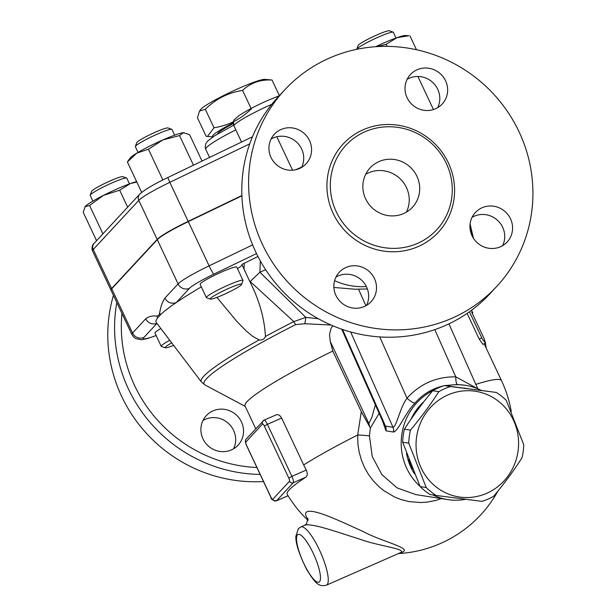 <?xml version="1.0" encoding="UTF-8"?>
<svg xmlns="http://www.w3.org/2000/svg" width="616" height="616" viewBox="0 0 616 616"><rect width="100%" height="100%" fill="white"/><g stroke="black" fill="none" stroke-linecap="round" stroke-linejoin="round"><path stroke-width="0.92" d="M199.499 111.073L200.5 109.656A36.136 3.711 -25.2 0 1 231.377 91.753A36.136 3.711 -25.2 0 1 264.841 79.379L272.018 80.011C260.291 79.41 250.481 82.875 242.589 90.413C228.243 92.639 215.816 98.93 205.305 109.294L199.499 111.073L197.443 117.771L206.137 136.244L207.453 136.436L213.998 127.774L205.305 109.294M213.998 127.774C228.344 125.549 240.771 119.258 251.282 108.893M233.418 122.784A36.136 3.711 154.8 0 0 213.051 136.844M233.395 123.508A30.353 3.119 154.8 0 0 217.702 133.895M279.379 95.649L272.018 80.011M251.089 108.478L242.589 90.413M263.494 481.527A144.552 139.332 -137.2 0 1 113.452 295.38M233.572 448.802A21.683 20.898 42.8 0 0 229.468 424.424A21.683 20.898 42.8 0 0 205.182 419.35A21.683 20.898 42.8 0 0 203.01 420.466M116.817 302.533A144.552 139.332 42.8 0 0 260.152 474.42M256.895 467.505A138.769 133.757 -137.2 0 1 121.953 313.444M231.4 449.911A21.683 20.898 -137.2 0 1 205.151 442.519A21.683 20.898 -137.2 0 1 206.314 415.654A21.683 20.898 -137.2 0 1 213.028 410.88A21.683 20.898 -137.2 0 1 239.278 418.272A21.683 20.898 -137.2 0 1 238.115 445.137A21.683 20.898 -137.2 0 1 231.4 449.911M111.735 288.781A40.471 4.158 154.8 0 0 111.034 290.244L131.855 334.48A40.471 4.158 154.8 0 1 132.548 333.017L111.735 288.781L157.28 239.662A40.471 4.158 154.8 0 1 188.304 221.621L241.903 195.819M301.332 167.56L297.436 169.269M295.58 169.77L301.771 167.052M110.996 290.105A40.471 4.158 -25.2 0 1 110.911 289.99A40.471 4.158 -25.2 0 1 111.611 288.527L157.157 239.401A40.471 4.158 -25.2 0 1 188.18 221.36L241.888 195.503M408.908 35.751L396.943 37.676A30.353 3.119 -25.2 0 1 405.49 35.497L408.908 35.751M416.478 49.734L409.971 35.913M375.675 46.7A30.353 3.119 -25.2 0 1 396.943 37.676L386.201 44.313L376.93 46.623M387.171 46.369L386.201 44.313M179.541 135.574L162.84 139.963L148.433 149.226L136.76 153.168A30.353 3.119 -25.2 0 1 162.84 139.963A30.353 3.119 -25.2 0 1 183.422 132.686L179.541 135.574L193.478 165.18M162.894 179.957L148.433 149.226M136.76 153.168L127.381 161.985L130.084 158.096A30.353 3.119 -25.2 0 1 136.76 153.168M141.68 192.377L127.381 161.985M356.718 49.334A20.236 2.079 -25.2 0 1 356.733 49.288A20.236 2.079 -25.2 0 1 374.151 39.031A20.236 2.079 -25.2 0 1 393.154 32.148A20.236 2.079 -25.2 0 1 393.347 32.302L396.026 38M393.154 32.148L389.343 30.8A17.348 1.786 154.8 0 0 373.05 36.698A17.348 1.786 154.8 0 0 358.119 45.492L356.733 49.288M202.025 161.069L189.605 134.673L183.422 132.686A30.353 3.119 -25.2 0 1 184.13 132.671A30.353 3.119 -25.2 0 1 184.184 132.671M138.038 152.398L135.358 146.7A20.236 2.079 -25.2 0 1 135.366 146.462A20.236 2.079 -25.2 0 1 152.783 136.198A20.236 2.079 -25.2 0 1 171.787 129.321A20.236 2.079 -25.2 0 1 171.98 129.468L174.667 135.166M171.787 129.321L167.976 127.966A17.348 1.786 154.8 0 0 151.682 133.864A17.348 1.786 154.8 0 0 136.752 142.658L135.366 146.462M102.926 233.834L89.559 205.436L84.923 206.807A30.353 3.119 -25.2 0 1 85.239 206.422L83.214 212.281L96.573 240.679M85.239 206.422A30.353 3.119 -25.2 0 1 103.473 195.372L89.559 205.436M136.829 182.066L130.415 183.545A30.353 3.119 -25.2 0 1 136.636 181.658M130.415 183.545L119.673 190.19L103.473 195.372A30.353 3.119 -25.2 0 1 130.415 183.545M127.658 207.153L119.673 190.19M92.877 201.109L90.198 195.403A20.236 2.079 -25.2 0 1 90.206 195.164A20.236 2.079 -25.2 0 1 112.174 182.837A20.236 2.079 -25.2 0 1 126.626 178.024A20.236 2.079 -25.2 0 1 126.819 178.17L129.499 183.876M126.626 178.024L122.815 176.677A17.348 1.786 154.8 0 0 110.426 180.796A17.348 1.786 154.8 0 0 91.592 191.368L90.206 195.164M292.569 170.209L276.83 136.752M257.965 256.495L244.298 263.232A166.235 17.086 -25.2 0 0 241.849 264.51L249.511 280.896C259.09 299.491 264.41 318.018 265.465 336.467C264.256 339.2 262.162 340.348 259.182 339.901A150.72 15.492 154.8 0 0 201.394 381.951L156.325 322.599A166.235 17.086 -25.2 0 1 157.704 317.771L160.637 314.599A166.235 17.086 -25.2 0 1 176.291 302.533A166.235 17.086 -25.2 0 1 201.324 286.879M237.468 268.63A26.018 2.672 154.8 0 0 242.011 264.826M206.375 297.613L200.131 284.346A20.236 2.079 -25.2 0 1 217.556 273.843A20.236 2.079 -25.2 0 1 236.752 267.113L242.997 280.38A20.236 2.079 154.8 0 0 223.8 287.118A20.236 2.079 154.8 0 0 206.375 297.613A20.236 2.079 154.8 0 0 206.56 297.767L210.379 299.114A17.348 1.786 -25.2 0 1 225.148 289.99A17.348 1.786 -25.2 0 1 241.595 284.423A17.348 1.786 -25.2 0 1 241.303 284.838A17.348 1.786 -25.2 0 1 225.518 293.747A17.348 1.786 -25.2 0 1 210.379 299.114M241.595 284.423L242.989 280.619A20.236 2.079 154.8 0 0 242.997 280.38M259.182 339.901L252.791 336.428L246.238 330.985L236.921 321.544L216.924 297.389M169.762 340.294A20.236 2.079 154.8 0 0 161.215 346.323L154.97 333.048A20.236 2.079 -25.2 0 1 160.83 328.528M161.215 346.323A20.236 2.079 154.8 0 0 161.4 346.469L165.219 347.817A17.348 1.786 -25.2 0 1 171.733 342.881M173.62 345.368A17.348 1.786 -25.2 0 1 165.219 347.817M244.298 263.232L244.005 268.961M249.511 280.896L293.809 321.621A150.72 15.492 154.8 0 0 265.465 336.467M470.093 229.013L473.334 238.092M156.88 323.323A8.67 8.362 -137.2 0 1 145.722 318.803L132.548 333.017A8.67 8.362 -137.2 0 0 143.921 337.445L156.941 323.4M157.704 317.771A8.67 8.347 -87.5 0 1 156.841 316.147C152.468 315.538 148.764 316.424 145.722 318.803M189.466 288.327A8.67 8.362 -137.2 0 1 178.093 283.899L164.919 298.106A8.67 8.362 42.8 0 0 176.291 302.533L189.466 288.327A31.801 3.272 -25.2 0 1 213.844 274.143L256.518 253.6M164.919 298.106C162.431 301.678 160.668 306.691 159.629 313.144A8.67 7.946 11.7 0 0 160.637 314.599M255.748 428.728L245.037 405.975A121.421 12.482 -25.2 0 1 332.786 351.051L361.307 411.673L357.68 435.004A17.348 0.601 2.3 0 1 369.446 435.874L372.233 456.464L381.866 474.59L397.089 487.887L415.923 494.633L397.089 487.887L381.866 474.59L372.233 456.464L369.446 435.874L370.37 428.028L379.14 413.328M481.135 390.313A57.819 55.371 98.9 0 0 465.519 385.323A57.819 55.371 98.9 0 0 446.346 385.839M433.425 390.313A57.819 55.371 98.9 0 0 420.02 486.332M432.786 494.925A57.819 55.371 98.9 0 0 447.724 499.584A57.819 55.371 98.9 0 0 465.765 499.291M444.567 385.608L457.334 384.492L465.519 385.323M382.551 421.005L385.993 430.853L393.509 432.024C398.39 431.046 405.251 412.851 414.938 403.103C422.715 394.217 432.34 388.442 443.828 385.77M414.437 473.727A54.932 52.599 -81.1 0 1 406.491 453.415M410.895 419.396A54.932 52.599 -81.1 0 1 424.047 401.478M463.733 388.065A54.932 52.599 -81.1 0 1 465.411 388.249A54.932 52.599 -81.1 0 1 466.72 388.434L467.128 388.496M465.442 388.28A54.932 52.599 -81.1 0 1 466.235 388.38A54.932 52.599 -81.1 0 1 467.02 388.488M412.443 468.945A54.932 52.599 -81.1 0 1 408.647 459.29M414.53 414.214A54.932 52.599 -81.1 0 1 420.797 405.698M496.296 392.446L444.406 385.593A59.991 57.45 98.9 0 0 432.717 390.721C422.153 403.365 412.712 416.177 404.381 429.175A59.991 57.45 98.9 0 0 402.672 442.226L420.135 486.586A59.991 57.45 98.9 0 0 430.107 494.509L436.197 495.457A59.991 57.45 -81.1 0 1 426.226 487.533L408.755 443.173A59.991 57.45 -81.1 0 1 410.472 430.122C421.028 417.479 430.476 404.658 438.808 391.668A59.991 57.45 -81.1 0 1 450.488 386.54L496.296 392.446A59.991 57.45 -81.1 0 1 506.267 400.369L523.731 444.729A59.991 57.45 -81.1 0 1 522.022 457.788C513.69 470.778 504.25 483.591 493.685 496.242A59.991 57.45 -81.1 0 1 487.972 499.137A59.991 57.45 -81.1 0 1 481.997 501.37L436.197 495.457M432.717 390.721L438.808 391.668M444.406 385.593L450.488 386.54M486.686 493.316A53.484 51.22 98.9 0 0 498.737 401.47A53.484 51.22 98.9 0 0 416.516 437.568A53.484 51.22 98.9 0 0 486.686 493.316M404.381 429.175L410.472 430.122M402.672 442.226L408.755 443.173M420.135 486.586L426.226 487.533M276.214 500.893A5.783 1.417 -113.7 0 0 276.415 500.862A5.783 1.417 -113.7 0 0 276.538 500.777L293.285 482.705A5.783 1.417 -113.7 0 0 291.884 476.376L288.796 478.062A2.888 0.708 66.3 0 1 289.497 481.235L272.749 499.299A2.888 0.708 66.3 0 1 271.002 497.258L246.508 445.222A2.888 0.708 66.3 0 1 245.807 442.057L262.562 423.985A2.888 0.708 66.3 0 1 264.31 426.026L267.398 424.332A5.783 1.417 -113.7 0 0 264.025 420.166L275.876 414.999C277.901 413.99 279.818 415.015 281.651 418.079L303.688 464.918A121.421 12.482 -25.2 0 1 357.68 435.004L357.95 444.398L359.113 451.882L361.476 460.283L364.657 467.775L368.46 474.397L373.288 480.842L379.14 486.856L383.837 490.683L394.856 497.151L401.17 499.599L409.147 501.609L420.72 502.556L427.104 502.125L435.758 500.446L441.441 498.606M303.688 464.918A109.702 105.744 42.8 0 0 306.267 470.062C307.715 473.388 307.561 475.768 305.798 477.215A120.867 12.428 154.8 0 0 287.225 494.317A121.421 121.421 0 0 0 308.069 520.428M400.084 552.829C416.216 548.894 382.767 542.196 363.317 531.593C341.48 521.806 311.619 507.161 306.183 512.335C304.982 513.775 305.613 516.131 308.085 519.411M471.571 310.233L472.842 312.936L471.663 312.12L484.222 338.815L485.516 343.104L482.929 344.375L479.202 339.093L467.12 313.405M486.132 347.978L485.5 343.112L482.328 339.016L469.407 311.812M307.954 518.695L306.437 523.947L304.574 525.294C311.565 522.591 338.192 532.547 359.066 538.9C377.508 545.884 406.075 548.771 400.978 552.444L400.939 552.452M361.307 411.673L370.362 428.028M477.562 388.688L455.771 376.838A8.67 1.871 -88.3 0 0 457.334 384.492M385.993 430.853A8.67 8.308 98.9 0 0 385.5 426.11L383.891 424.024L341.741 329.206M434.788 329.629L455.771 376.838C436.274 376.676 420.027 383.807 407.014 398.236A8.67 2.002 -139.2 0 0 414.938 403.103M393.509 432.024A8.67 8.308 98.9 0 0 393.016 427.281L385.5 426.11L342.542 329.483M379.756 336.921L407.014 398.236C399.9 407.661 396.558 426.726 393.016 427.281L350.65 331.978M333.895 287.456L355.109 289.235L367.382 288.973M375.36 404.827L371.956 417.055L368.861 423.523A8.67 8.308 -81.1 0 1 369.438 425.964M201.394 381.951L204.912 384.923A149.203 15.338 -25.2 0 1 295.672 324.609A8.67 2.372 -116.9 0 1 293.809 321.621L305.829 317.371L259.898 272.226L250.165 281.566M295.672 324.609L304.758 323.731A8.67 1.348 -81.9 0 0 305.829 317.371L318.31 318.734M304.758 323.731L331.077 325.04M332.786 351.051L330.199 341.226L329.522 334.296L331.146 328.159L332.732 325.749M265.65 269.7L259.898 272.226L260.329 260.891M366.358 286.563A66.489 64.095 -137.2 0 1 334.603 280.688M437.691 107.669A21.683 20.898 42.8 0 0 433.595 83.291A21.683 20.898 42.8 0 0 409.301 78.217A21.683 20.898 42.8 0 0 407.13 79.333M502.625 245.661A21.683 20.898 42.8 0 0 502.664 227.273A21.683 20.898 42.8 0 0 472.064 217.325M366.535 305.39A21.683 20.898 42.8 0 0 361.538 280.134A21.683 20.898 42.8 0 0 335.974 277.054M301.601 167.398A21.683 20.898 42.8 0 0 296.604 142.142A21.683 20.898 42.8 0 0 271.04 139.062M496.758 286.409L489.951 293.747A144.552 139.332 -137.2 0 1 289.22 297.636A144.552 139.332 -137.2 0 1 277.955 97.182L284.761 89.844A144.552 139.332 -137.2 0 1 329.537 58.027A144.552 139.332 -137.2 0 1 504.504 107.299A144.552 139.332 -137.2 0 1 496.758 286.409A144.552 139.332 -137.2 0 1 296.026 290.298A144.552 139.332 -137.2 0 1 284.761 89.844M271.002 157.45A21.683 20.898 -137.2 0 1 274.351 134.257A21.683 20.898 -137.2 0 1 309.494 140.548A21.683 20.898 -137.2 0 1 306.144 163.74A21.683 20.898 -137.2 0 1 271.002 157.45M364.364 306.506A21.683 20.898 -137.2 0 1 338.122 299.114A21.683 20.898 -137.2 0 1 339.285 272.249A21.683 20.898 -137.2 0 1 346 267.475A21.683 20.898 -137.2 0 1 372.249 274.867A21.683 20.898 -137.2 0 1 371.078 301.74A21.683 20.898 -137.2 0 1 364.364 306.506M510.51 218.811A21.683 20.898 -137.2 0 1 507.168 241.996A21.683 20.898 -137.2 0 1 472.025 235.705A21.683 20.898 -137.2 0 1 475.367 212.512A21.683 20.898 -137.2 0 1 510.51 218.811M417.155 69.747A21.683 20.898 -137.2 0 1 443.397 77.139A21.683 20.898 -137.2 0 1 442.234 104.004A21.683 20.898 -137.2 0 1 435.52 108.778A21.683 20.898 -137.2 0 1 409.27 101.386A21.683 20.898 -137.2 0 1 410.441 74.513A21.683 20.898 -137.2 0 1 417.155 69.747M365.019 131.747A62.008 59.775 -137.2 0 1 440.086 152.899A62.008 59.775 -137.2 0 1 436.736 229.745A62.008 59.775 -137.2 0 1 350.627 231.377A62.008 59.775 -137.2 0 1 345.815 145.399A62.008 59.775 -137.2 0 1 365.019 131.747M403.526 213.583A28.913 27.866 -137.2 0 1 368.53 203.719A28.913 27.866 -137.2 0 1 370.093 167.899A28.913 27.866 -137.2 0 1 410.233 167.136A28.913 27.866 -137.2 0 1 412.481 207.222A28.913 27.866 -137.2 0 1 403.526 213.583M406.421 212.096A28.913 27.866 42.8 0 0 399.761 178.424A28.913 27.866 42.8 0 0 365.673 174.32M209.563 157.442L205.713 149.257A47.702 4.905 -25.2 0 1 235.82 129.845M433.456 109.556L417.887 76.469M110.911 289.99L92.546 250.958A40.471 4.158 -25.2 0 1 93.247 249.495L138.792 200.377A40.471 4.158 -25.2 0 1 169.816 182.328L249.742 143.851M92.546 250.958C91.561 249.272 92.046 244.537 94.14 243.312A5.783 5.575 42.8 0 0 93.247 249.495L111.611 288.527M94.14 243.312L139.686 194.186A5.783 5.575 42.8 0 0 138.792 200.377L157.157 239.401M168.068 177.454A5.783 0.493 64.3 0 0 168.006 177.446A5.783 0.493 64.3 0 0 169.816 182.328L188.18 221.36M241.557 142.042L233.972 125.934A34.688 3.565 -25.2 0 1 271.648 104.381A34.688 3.565 -25.2 0 1 271.795 104.32M156.118 335.497A31.801 3.272 -25.2 0 1 143.921 337.445M213.844 274.143A8.67 0.739 -115.7 0 1 209.117 265.85A40.471 4.158 154.8 0 0 178.093 283.899L157.28 239.662M252.629 244.906L209.117 265.85L188.304 221.621M159.629 313.144L158.805 315.215L156.841 316.147M475.822 384.361A121.421 12.482 -25.2 0 1 501.501 380.634L484.153 343.774M289.497 481.235A2.888 2.787 -137.2 0 0 293.285 482.705L305.798 477.215M306.267 470.062L291.884 476.376L267.398 424.332L281.651 418.079M288.072 495.711L276.538 500.777A2.888 2.787 -137.2 0 1 272.749 499.299M245.807 442.057A2.888 2.787 -137.2 0 1 246.254 438.962C245.037 440.417 245.106 442.534 246.462 445.322L270.948 497.366C270.763 499.168 272.588 500.331 276.415 500.862L288.088 495.741M262.562 423.985A2.888 2.787 -137.2 0 1 263.902 420.258A5.783 1.417 -113.7 0 1 264.025 420.166L246.254 438.962M264.31 426.026L288.796 478.062M479.202 339.093L481.743 337.83M472.179 313.221L472.818 312.913M300.847 526.934L298.367 528.705L295.865 536.351C295.595 543.451 299.191 554.469 306.645 569.415C315.038 582.898 318.333 587.194 326.411 585.169A31.801 7.816 -113.7 0 0 320.782 552.914A31.801 7.816 -113.7 0 0 300.847 526.934L304.574 525.294M297.474 534.888A26.018 6.391 66.3 0 1 318.087 565.611A26.018 6.391 66.3 0 1 309.925 574.412A26.018 6.391 66.3 0 1 297.474 534.888M365.904 305.752L358.62 289.366M330.276 341.518L368.861 423.523L367.898 423.369M363.271 129.714A64.903 62.555 42.8 0 0 354.616 239.231A64.903 62.555 42.8 0 0 454.392 195.434A64.903 62.555 42.8 0 0 363.271 129.714M213.036 136.86L207.453 136.436M205.713 149.257L205.19 147.563L205.798 143.667L207.607 141.149L214.252 136.051L233.672 125.148M139.686 194.186C144.329 189.844 153.769 184.261 168.006 177.446L252.475 136.783M233.972 125.934C233.295 121.876 233.533 119.704 234.711 119.412L238.862 115.669C247.432 110.156 257.242 105.005 268.276 100.216L279.31 95.726M244.005 268.938L245.23 271.548M473.458 238.284L470.093 223.955M156.148 335.558L147.047 338.677L141.28 339.762L135.813 338.631L133.456 336.837L131.855 334.48M415.931 494.633L447.724 499.584M398.406 553.568A121.421 121.421 0 0 0 497.882 491.114M511.28 411.634A121.421 121.421 0 0 0 501.501 380.634M472.842 312.943L472.195 313.251M400.97 552.444L326.411 585.169M477.785 388.781L448.925 323.854M245.245 406.406L204.912 384.923M436.752 229.722L437.36 229.067"/></g></svg>

